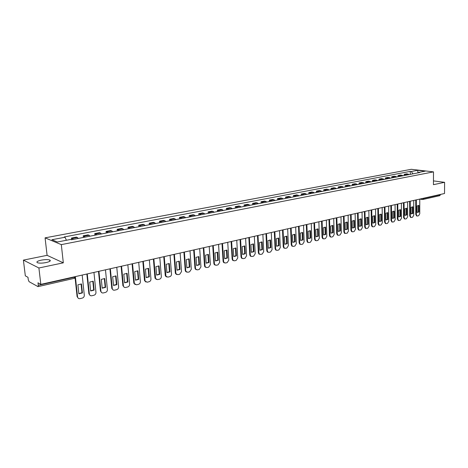 <?xml version="1.0" encoding="UTF-8"?>
<svg xmlns="http://www.w3.org/2000/svg" width="468" height="468" viewBox="0 0 468 468"><rect width="100%" height="100%" fill="white"/><g stroke="black" fill="none" stroke-linecap="round" stroke-linejoin="round"><path stroke-width="0.7" d="M46.104 262.566C49.918 261.653 51.117 260.799 49.713 260.003C47.748 259.436 44.893 259.494 41.149 260.173C37.294 261.085 36.071 261.945 37.493 262.759C39.487 263.32 42.36 263.256 46.104 262.566M23.4 260.12L38.902 267.988L40.833 284.374L444.524 193.512L444.6 182.321L433.444 184.679L433.491 171.879L411.278 169.305L45.08 237.849L47.092 255.335L23.4 260.12L25.325 275.845L27.975 277.302L28.273 279.753L29.069 281.672L38.019 286.632L38.288 285.328L74.552 277.155L75.541 276.565M38.902 267.988L63.32 262.835L61.314 244.624L433.491 171.879M40.833 284.374L37.99 282.812L38.288 285.328M444.6 182.321L433.462 180.9M440.517 194.419L439.867 195.647L422.867 199.497L423.505 198.502L440.511 194.67M409.237 174.564L406.78 173.821L404.2 174.312L406.657 175.061M404.206 175.535L404.2 174.312M403.112 175.746L400.655 174.991L398.034 175.494L400.491 176.249M398.046 176.723L398.034 175.494M396.893 176.945L394.436 176.184L391.78 176.693L394.231 177.46M391.792 177.928L391.78 176.693M390.581 178.162L388.13 177.39L385.433 177.91L387.884 178.682M385.445 179.156L385.433 177.91M384.175 179.396L381.73 178.618L378.992 179.145L381.438 179.928M379.01 180.396L378.992 179.145M377.676 180.654L375.231 179.864L372.452 180.396L374.897 181.192M372.469 181.66L372.452 180.396M371.077 181.929L368.638 181.128L365.812 181.666L368.257 182.473M365.836 182.941L365.812 181.666M364.379 183.222L361.94 182.409L359.073 182.959L361.512 183.772M359.102 184.24L359.073 182.959M357.575 184.532L355.142 183.713L352.234 184.269L354.662 185.094M352.258 185.556L352.234 184.269M350.667 185.866L348.233 185.035L345.285 185.597L347.706 186.439M345.314 186.902L345.285 185.597M343.647 187.223L341.225 186.375L338.224 186.948L340.645 187.803M338.259 188.259L338.224 186.948M336.521 188.598L334.099 187.738L331.057 188.323L333.468 189.183M331.092 189.645L331.057 188.323M329.279 189.996L326.869 189.125L323.774 189.721L326.178 190.593M323.809 191.049L323.774 189.721M321.92 191.412L319.515 190.534L316.374 191.137L318.772 192.02M316.415 192.477L316.374 191.137M314.443 192.857L312.051 191.968L308.851 192.576L311.243 193.477M308.898 193.927L308.851 192.576M306.844 194.325L304.457 193.419L301.211 194.039L303.597 194.951M301.263 195.402L301.211 194.039M299.122 195.817L296.747 194.899L293.442 195.53L295.817 196.455M293.494 196.899L293.442 195.53M291.277 197.332L288.902 196.396L285.55 197.04L287.914 197.976M285.603 198.426L285.55 197.04M283.292 198.871L280.935 197.923L277.518 198.578L279.876 199.532M277.582 199.971L277.518 198.578M275.178 200.439L272.826 199.479L269.357 200.14L271.703 201.105M269.422 201.544L269.357 200.14M266.924 202.03L264.584 201.059L261.056 201.731L263.39 202.708M261.126 203.147L261.056 201.731M258.529 203.65L256.207 202.662L252.615 203.352L254.937 204.34M252.685 204.779L252.615 203.352M249.994 205.3L247.677 204.294L244.027 204.996L246.332 206.002M244.103 206.435L244.027 204.996M241.301 206.973L239.002 205.955L235.287 206.669L237.58 207.693M235.369 208.12L235.287 206.669M232.461 208.681L230.174 207.646L226.395 208.371L228.676 209.412M226.483 209.834L226.395 208.371M223.464 210.419L221.194 209.371L217.345 210.109L219.609 211.162M217.439 211.583L217.345 210.109M214.309 212.185L212.051 211.121L208.137 211.869L210.384 212.94M208.231 213.355L208.137 211.869M204.984 213.981L202.743 212.905L198.76 213.665L200.988 214.754M198.859 215.169L198.76 213.665M195.489 215.818L193.272 214.718L189.212 215.496L191.424 216.602M189.318 217.006L189.212 215.496M185.825 217.684L183.626 216.567L179.49 217.357L181.678 218.48M179.601 218.884L179.49 217.357M175.974 219.586L173.798 218.451L169.586 219.258L171.756 220.399M169.703 220.797L169.586 219.258M165.947 221.516L163.788 220.364L159.494 221.189L161.647 222.347M159.617 222.739L159.494 221.189M155.727 223.493L153.586 222.318L149.216 223.16L151.339 224.336M149.345 224.722L149.216 223.16M145.308 225.5L143.196 224.312L138.739 225.166L140.845 226.366M138.879 226.746L138.739 225.166M134.69 227.553L132.608 226.336L128.062 227.208L130.139 228.431M128.209 228.805L128.062 227.208M123.868 229.642L121.809 228.407L117.181 229.297L119.229 230.537M117.328 230.899L117.181 229.297M112.835 231.771L110.805 230.513L106.078 231.42L108.102 232.684M106.236 233.041L106.078 231.42M101.579 233.941L99.579 232.666L94.764 233.59L96.753 234.872M94.928 235.228L94.764 233.59M90.102 236.159L88.13 234.86L83.216 235.802L85.176 237.106M83.386 237.451L83.216 235.802M78.39 238.417L76.454 237.095L71.44 238.054L73.365 239.388M71.616 239.727L71.44 238.054M412.951 173.844L411.296 171.51L417.748 170.288L425.207 171.153L418.749 172.399L418.415 172.791M411.296 171.51L410.266 171.387L64.268 236.937L65.04 237.241L51.901 239.733L57.365 242.003L70.633 239.446L71.428 239.762L419.808 172.522L418.749 172.399M45.08 237.849L61.314 244.624M47.092 255.335L63.32 262.835M410.278 174.359L410.266 171.387M65.04 237.241L66.397 240.265M417.748 170.288L417.971 172.879M418.959 205.487L418.392 205.393L418.386 211.922L417.158 212.443L417.146 205.908L418.959 205.487L418.965 212.022L417.158 212.454M416.772 215.935L415.777 214.502L415.748 199.994M416.327 199.859L416.35 214.601L417.035 215.982L417.509 216.011L418.62 215.742L419.773 213.771L419.761 199.087L422.329 199.485L421.844 198.619M418.965 212.022L418.386 211.922M412.343 206.797L412.361 213.367L411.103 213.899L411.079 207.318L412.916 206.891L412.94 213.472L411.103 213.911M410.728 217.409L409.711 215.97L409.658 201.363M410.237 201.234L410.29 216.076L410.98 217.456L411.466 217.491L412.595 217.216L413.759 215.233L413.724 200.45M412.916 206.891L412.361 206.797M412.94 213.472L412.361 213.367M406.212 208.225L406.247 214.841L404.96 215.374M404.598 218.907L403.562 217.462L403.48 202.755M406.821 214.941L406.791 208.319L404.925 208.751L404.96 215.391L406.821 214.941L406.247 214.841M404.06 202.621L404.136 217.567L404.826 218.954L405.335 218.995L406.481 218.714L407.657 216.713L407.593 201.825M406.791 208.319L406.247 208.225M399.994 209.67L400.041 216.327L398.73 216.871M398.379 220.434L397.32 218.977L397.209 204.165M400.614 216.432L400.573 209.763L398.677 210.202L398.73 216.889L400.614 216.432L400.041 216.327M397.788 204.036L397.894 219.082L398.59 220.469L399.116 220.516L400.28 220.229L401.468 218.217L401.374 203.229M400.573 209.763L400.041 209.67M393.687 211.138L393.746 217.842L392.4 218.386M392.061 221.978L390.985 220.516L390.844 205.598M394.319 217.948L394.261 211.232L392.342 211.676L392.4 218.41L394.319 217.948L393.746 217.842M391.423 205.47L391.564 220.621L392.254 222.013L392.804 222.06L393.986 221.774L395.185 219.744L395.062 204.645M394.261 211.232L393.746 211.138M387.282 212.63L387.352 219.375L385.977 219.931M385.655 223.54L384.556 222.072L384.386 207.049M387.925 219.486L387.855 212.718L385.907 213.174L385.977 219.954L387.925 219.486L387.352 219.375M384.959 206.92L385.129 222.183L385.825 223.575L386.392 223.628L387.592 223.335L388.809 221.288L388.656 206.09M387.855 212.718L387.352 212.63M380.776 214.139L380.864 220.937L379.46 221.493M379.226 225.126L378.723 225.049L378.033 223.657L377.828 208.523M381.438 221.048L381.35 214.233L379.373 214.695L379.46 221.522L381.438 221.048L380.864 220.937M378.401 208.395L378.606 223.768L379.296 225.161L379.887 225.225L381.104 224.927L382.338 222.862L382.157 207.552M381.35 214.233L380.87 214.145M374.178 215.678L374.277 222.516L372.844 223.084M372.61 226.74L372.095 226.658L371.405 225.26L371.171 210.027M374.85 222.628L374.751 215.766L372.739 216.234L372.844 223.113L374.85 222.628L374.277 222.516M371.738 209.898L371.978 225.377L372.668 226.775L373.283 226.84L374.523 226.535L375.769 224.459L375.552 209.038M374.751 215.766L374.283 215.678M367.474 217.234L367.591 224.125L366.122 224.698M365.894 228.384L365.368 228.29L364.677 226.892L364.408 211.548M368.158 224.236L368.047 217.327L366.005 217.801L366.122 224.728L368.158 224.236L367.591 224.125M364.976 211.419L365.245 227.009L365.935 228.407L366.579 228.483L367.836 228.173L369.1 226.079L368.848 210.547M368.047 217.327L367.602 217.24M360.67 218.819L360.799 225.751L359.301 226.336M359.073 230.051L358.535 229.946L357.844 228.548L357.546 213.092M361.366 225.874L361.237 218.907L359.167 219.393L359.301 226.366L361.366 225.874L360.799 225.751M358.108 212.963L358.412 228.671L359.102 230.069L359.769 230.151L361.044 229.835L362.326 227.723L362.039 212.08M361.237 218.907L360.816 218.825M353.755 220.428L353.902 227.413L352.369 227.998M352.141 231.742L351.591 231.625L350.906 230.233L350.573 214.66M354.469 227.53L354.329 220.516L352.223 221.007L352.369 228.033L354.469 227.53L353.902 227.413M351.135 214.531L351.474 230.355L352.158 231.748L352.854 231.841L354.147 231.525L355.446 229.39L355.13 213.636M354.329 220.516L353.925 220.434M346.735 222.06L346.899 229.092L345.331 229.689M344.05 216.128L344.425 232.069L345.103 233.462L344.536 233.333L343.863 231.941L343.489 216.257M347.467 229.215L347.303 222.154L345.168 222.645L345.331 229.729L347.467 229.215L346.899 229.092M344.536 233.333L347.145 233.239L348.461 231.087L348.104 215.216M347.303 222.154L346.928 222.072M339.604 223.722L339.786 230.8L338.183 231.403M337.954 235.211L337.375 235.065L336.703 233.678L336.293 217.877M340.347 230.929L340.172 223.809L338.001 224.312L338.183 231.449L340.347 230.929L339.786 230.8M336.849 217.749L337.264 233.807L337.937 235.193L338.697 235.31L340.031 234.983L341.365 232.812L340.973 216.824M340.172 223.809L339.821 223.733M332.362 225.406L332.555 232.537L330.917 233.146M330.695 236.983L330.092 236.826L329.431 235.445L328.981 219.521M333.117 232.666L332.923 225.494L330.718 226.009L330.917 233.193L333.117 232.666L332.555 232.537M329.536 219.393L329.993 235.574L330.654 236.96L331.449 237.083L332.806 236.749L334.158 234.562L333.725 218.451M332.923 225.494L332.602 225.424M324.997 227.12L325.213 234.298L323.534 234.918M323.312 238.785L322.692 238.616L322.037 237.235L321.551 221.194M325.775 234.433L325.558 227.208L323.318 227.729L323.534 234.971L325.775 234.433L325.213 234.298M322.107 221.066L322.598 237.37L323.253 238.75L324.084 238.885L325.465 238.551L326.828 236.34L326.36 220.112M325.558 227.208L325.266 227.144M317.52 228.864L317.749 236.094L316.035 236.72M315.812 240.616L315.175 240.429L314.531 239.054L313.999 222.891M318.31 236.229L318.076 228.946L315.801 229.478L316.035 236.773L318.31 236.229L317.749 236.094M314.549 222.768L315.087 239.189L315.73 240.564L316.602 240.722L318 240.376L319.387 238.148L318.878 221.797M309.915 230.63L310.161 237.914L308.406 238.551M308.184 242.477L307.529 242.272L306.897 240.909L306.324 224.622M310.723 238.048L310.471 230.718L308.155 231.256L308.412 238.604L310.723 238.048L310.161 237.914M306.873 224.494L307.453 241.043L308.084 242.412L308.997 242.582L310.419 242.231L311.823 239.985L311.267 223.505M302.188 232.432L302.457 239.768L300.661 240.412M300.438 244.366L299.754 244.144L299.134 242.787L298.52 226.377M303.007 239.903L302.743 232.514L300.386 233.064L300.661 240.47L303.007 239.903L302.457 239.768M299.07 226.255L299.69 242.933L300.31 244.284L301.263 244.477L302.708 244.12L304.136 241.851L303.533 225.248M294.331 234.257L294.618 241.652L292.781 242.301M292.558 246.291L291.851 246.045L291.248 244.7L290.587 228.162M295.168 241.792L294.881 234.345L292.488 234.901L292.781 242.365L295.168 241.792L294.618 241.652M291.131 228.039L291.798 244.846L292.406 246.191L293.401 246.402L294.875 246.039L296.32 243.752L295.677 227.015M286.34 236.118L286.65 243.565L284.766 244.226M284.544 248.245L283.819 247.976L283.228 246.648L282.52 229.975M287.2 243.705L286.89 236.2L284.456 236.767L284.772 244.29L287.2 243.705L286.65 243.565M283.058 229.858L283.778 246.794L284.363 248.122L285.41 248.356L286.907 247.987L288.37 245.677L287.68 228.817M278.22 238.007L278.548 245.507L276.623 246.18M276.395 250.234L275.64 249.935L275.073 248.625L274.318 231.824M279.092 245.653L278.764 238.089L276.29 238.668L276.623 246.25L279.092 245.653L278.548 245.507M274.856 231.701L275.617 248.777L276.184 250.087L277.284 250.345L278.805 249.97L280.291 247.642L279.554 230.648M269.954 239.932L270.305 247.49L268.334 248.169M268.106 252.252L267.327 251.924L266.778 250.637L265.976 233.702M270.849 247.636L270.498 240.014L267.977 240.599L268.339 248.239L270.849 247.636L270.305 247.49M266.508 233.585L267.322 250.789L267.866 252.082L269.018 252.369L270.568 251.989L272.072 249.637L271.288 232.508M261.553 241.892L261.922 249.502L259.91 250.187M259.676 254.305L258.863 253.948L258.342 252.685L257.482 235.615M262.466 249.655L262.092 241.968L259.529 242.564L259.91 250.269L262.466 249.655L261.922 249.502M258.014 235.492L258.88 252.837L259.407 254.106L260.612 254.428L262.185 254.042L263.712 251.667L262.876 234.398M253.001 243.881L253.399 251.55L251.334 252.246M251.1 256.4L250.257 256.002L249.754 254.767L248.847 237.557M253.937 251.708L253.539 243.957L250.93 244.565L251.339 252.328L253.937 251.708L253.399 251.55M249.374 237.44L250.292 254.925L250.789 256.166L252.059 256.522L253.662 256.131L255.212 253.732L254.323 236.322M244.302 245.905L244.723 253.633L242.605 254.34M242.371 258.523L241.494 258.09L241.02 256.885L240.061 239.534M245.255 253.791L244.834 245.981L242.184 246.601L242.611 254.428L245.255 253.791L244.723 253.633M240.581 239.417L241.552 257.043L242.026 258.254L243.36 258.652L244.986 258.254L246.56 255.832L245.612 238.282M235.451 247.964L235.895 255.75L233.731 256.47M233.485 260.688L232.578 260.208L232.134 259.038L231.116 241.546M236.428 255.914L235.977 248.046L233.28 248.672L233.731 256.563L236.428 255.914L235.895 255.75M231.631 241.429L232.66 259.208L233.105 260.378L234.503 260.822L236.159 260.413L237.756 257.967L236.755 240.277M226.442 250.064L226.91 257.909L224.693 258.64M224.441 262.893L223.499 262.361L223.09 261.232L222.007 243.6M227.436 258.079L226.962 250.14L224.213 250.778L224.698 258.734L227.436 258.079L226.91 257.909M222.522 243.483L223.61 261.401L224.02 262.53L225.488 263.028L227.179 262.612L228.793 260.144L227.74 242.307M217.269 252.199L217.766 260.109L215.491 260.846M215.239 265.134L214.256 264.543L213.876 263.466L212.741 245.682M218.287 260.278L217.784 252.275L214.987 252.925L215.496 260.951L218.287 260.278L217.766 260.109M213.244 245.571L214.397 263.642L214.777 264.718L216.315 265.274L218.029 264.853L219.673 262.361L218.556 244.372M207.932 254.376L208.453 262.343L206.125 263.092M205.861 267.415L204.844 266.766L204.504 265.742L203.305 247.806M208.974 262.519L208.441 254.446L205.592 255.107L206.131 263.203L208.974 262.519L208.453 262.343M203.802 247.695L205.019 265.918L205.358 266.941L206.973 267.561L208.722 267.134L210.389 264.613L209.214 246.478M198.42 256.587L198.97 264.619L196.583 265.379M196.314 269.738L195.255 269.018L194.951 268.053L193.694 249.97M199.485 264.8L198.929 256.657L196.028 257.336L196.595 265.496L199.485 264.8L198.97 264.619M194.185 249.859L195.466 268.24L195.77 269.205L197.461 269.89L199.245 269.457L200.936 266.906L199.696 248.619M188.739 258.845L189.318 266.941L186.872 267.714M186.592 272.101L185.498 271.311L185.229 270.416L183.901 252.176M189.827 267.123L189.236 258.915L186.282 259.6L186.878 267.831L189.827 267.123L189.318 266.941M184.386 252.065L185.737 270.598L186.001 271.498L187.773 272.265L189.587 271.82L191.307 269.246L189.996 250.801M178.87 261.138L179.484 269.305L176.974 270.089M176.682 274.511L175.553 273.64L175.324 272.815L173.926 254.422M179.987 269.486L179.367 261.208L176.36 261.91L176.986 270.211L179.987 269.486L179.484 269.305M174.406 254.311L175.828 273.008L176.056 273.827L177.904 274.681L179.753 274.225L181.502 271.627L180.121 253.024M168.819 263.484L169.463 271.709L166.895 272.505M166.59 276.962L165.42 276.003L165.233 275.266L163.765 256.71M169.96 271.896L169.311 263.548L166.245 264.262L166.9 272.633L169.96 271.896L169.463 271.709M164.239 256.599L165.918 276.196L167.854 277.138L169.738 276.676C170.902 276.26 171.499 275.383 171.51 274.055L170.065 255.288M158.582 265.865L159.255 274.16L156.616 274.968M156.3 279.46L154.949 277.758L153.405 259.038M159.746 274.353L159.061 265.929L155.938 266.661L156.628 275.102L159.746 274.353L159.255 274.16M153.873 258.933L155.592 278.6L157.611 279.648L159.529 279.18C160.717 278.752 161.32 277.869 161.331 276.524L159.81 257.599M148.145 268.299L148.847 276.658L146.145 277.483M145.811 282.005L144.466 280.297L142.851 261.413M149.333 276.857L148.619 268.363L145.437 269.1L146.156 277.623L149.333 276.857L148.847 276.658M143.307 261.314L145.068 281.052L147.168 282.204L149.128 281.724C150.339 281.291 150.948 280.402 150.959 279.045L149.362 259.951M137.504 270.773L138.241 279.209L135.474 280.039M135.123 284.597L133.784 282.888L132.087 263.835M138.721 279.408L137.972 270.837L134.726 271.592L135.486 280.186L138.721 279.408L138.241 279.209M132.538 263.736L134.345 283.538L136.527 284.807L138.522 284.322C139.756 283.883 140.377 282.982 140.388 281.613L138.709 262.343M126.658 273.3L127.431 281.8L124.587 282.649M124.219 287.241L122.891 285.533L121.113 266.31M127.904 282.011L127.12 273.359L123.809 274.131L124.605 282.807L127.904 282.011L127.431 281.8M121.557 266.204L123.417 286.065C123.78 287.182 124.535 287.65 125.681 287.469L127.711 286.966C128.969 286.521 129.601 285.609 129.607 284.228L127.846 264.789M115.596 275.874L116.409 284.45L113.49 285.31M113.098 289.932L111.811 288.428L109.921 268.825M116.871 284.661L116.052 275.933L112.671 276.723L113.508 285.474L116.871 284.661L116.409 284.45M110.354 268.726L112.273 288.645C112.612 289.856 113.391 290.365 114.613 290.178L116.69 289.669C117.971 289.212 118.615 288.288 118.615 286.896L116.772 267.281M104.317 278.507L105.165 287.153L102.17 288.025M101.755 292.681L100.462 291.043L98.502 271.393M105.622 287.37L104.762 278.559L101.316 279.361L102.188 288.194L105.622 287.37L105.165 287.153M98.929 271.3L100.918 291.271C101.217 292.57 102.024 293.126 103.334 292.939L105.446 292.418C106.757 291.962 107.406 291.026 107.406 289.622L105.475 269.825M92.804 281.186L93.694 289.908L90.622 290.798M90.178 295.478L88.897 293.775L86.855 274.02M94.144 290.131L93.243 281.239L89.727 282.058L90.64 290.973L94.144 290.131L93.694 289.908M87.27 273.926L89.341 294.003C89.622 295.366 90.453 295.951 91.822 295.758L93.98 295.226C95.314 294.758 95.975 293.816 95.969 292.395L93.951 272.423M81.063 283.918L81.994 292.716L78.84 293.623M78.367 298.332L77.103 296.636L75.096 277.881M82.432 292.945L81.49 283.971L77.904 284.807L78.858 293.805L82.432 292.945L81.994 292.716M75.43 277.091L77.542 296.87C77.834 298.245 78.677 298.83 80.075 298.631L82.28 298.093C83.585 297.648 84.263 296.73 84.316 295.349L82.192 275.067M84.252 236.182L89.172 235.24M95.811 233.965L100.638 233.035M107.149 231.789L111.875 230.876M118.264 229.653L122.903 228.758M129.162 227.559L133.713 226.688M139.856 225.506L144.319 224.646M150.345 223.488L154.727 222.651M160.641 221.516L164.935 220.685M170.744 219.574L174.962 218.761M180.66 217.667L184.796 216.871M190.394 215.801L194.46 215.017M199.953 213.964L203.943 213.197M209.336 212.162L213.262 211.407M218.562 210.389L222.411 209.646M227.618 208.652L231.403 207.921M236.521 206.938L240.236 206.224M245.267 205.259L248.923 204.557M253.861 203.609L257.453 202.919M262.314 201.983L265.847 201.31M270.621 200.392L274.096 199.725M278.788 198.824L282.204 198.163M286.825 197.28L290.183 196.636M294.723 195.759L298.028 195.127M302.498 194.267L305.75 193.641M310.144 192.798L313.344 192.184M317.667 191.353L320.814 190.751M325.073 189.932L328.173 189.335M332.362 188.534L335.41 187.949M339.534 187.153L342.535 186.58M346.595 185.796L349.549 185.229M353.551 184.462L356.458 183.906M360.395 183.146L363.262 182.596M367.14 181.853L369.96 181.309M373.78 180.578L376.559 180.045M380.32 179.32L383.058 178.794M386.761 178.086L389.464 177.565M393.114 176.863L395.77 176.354M399.368 175.664L401.989 175.161M405.534 174.476L408.114 173.985M72.452 238.452L77.472 237.487M422.072 198.567L423.505 198.245M74.511 276.793L74.231 278.431L75.442 276.816M74.043 278.401L38.019 286.632M416.35 214.601L415.777 214.502M410.29 216.076L409.711 215.97M404.136 217.567L403.562 217.462M397.894 219.082L397.32 218.977M391.564 220.621L390.985 220.516M385.129 222.183L384.556 222.072M378.606 223.768L378.033 223.657M371.978 225.377L371.405 225.26M365.245 227.009L364.677 226.892M358.412 228.671L357.844 228.548M351.474 230.355L350.906 230.233M344.425 232.069L343.863 231.941M337.264 233.807L336.703 233.678M329.993 235.574L329.431 235.445M322.598 237.37L322.037 237.235M315.087 239.189L314.531 239.054M307.453 241.043L306.897 240.909M299.69 242.933L299.134 242.787M291.798 244.846L291.248 244.7M283.778 246.794L283.228 246.648M275.617 248.777L275.073 248.625M267.322 250.789L266.778 250.637M258.88 252.837L258.342 252.685M250.292 254.925L249.754 254.767M241.552 257.043L241.02 256.885M232.66 259.208L232.134 259.038M223.61 261.401L223.09 261.232M214.397 263.642L213.876 263.466M205.019 265.918L204.504 265.742M195.466 268.24L194.951 268.053M185.737 270.598L185.229 270.416M175.828 273.008L175.324 272.815M165.731 275.459L165.233 275.266M155.44 277.957L154.949 277.758M144.951 280.502L144.466 280.297M134.263 283.099L133.784 282.888M123.359 285.743L122.891 285.533M112.244 288.446L111.782 288.224M100.912 291.195L100.456 290.973M89.341 294.003L88.897 293.775M77.542 296.87L77.103 296.636M49.713 260.003L49.854 261.261M417.035 215.982L416.461 215.877M410.98 217.456L410.401 217.351M404.826 218.954L404.253 218.849M398.59 220.469L398.011 220.364M392.254 222.013L391.681 221.902M385.825 223.575L385.252 223.464M379.296 225.161L378.723 225.049M372.668 226.775L372.095 226.658M365.935 228.407L365.368 228.29M359.102 230.069L358.535 229.946M352.158 231.748L351.591 231.625M337.937 235.193L337.375 235.065M330.654 236.96L330.092 236.826M323.253 238.75L322.692 238.616M315.73 240.564L315.175 240.429M308.084 242.412L307.529 242.272M300.31 244.284L299.754 244.144M292.406 246.191L291.851 246.045M284.363 248.122L283.819 247.976M276.184 250.087L275.64 249.935M267.866 252.082L267.327 251.924M259.407 254.106L258.863 253.948M250.789 256.166L250.257 256.002M242.026 258.254L241.494 258.09M233.105 260.378L232.578 260.208M224.02 262.53L223.499 262.361M214.777 264.718L214.256 264.543M205.358 266.941L204.844 266.766M195.77 269.205L195.255 269.018M186.001 271.498L185.498 271.311M176.056 273.827L175.553 273.64M165.918 276.196L165.42 276.003M155.592 278.6L155.101 278.401M145.068 281.052L144.583 280.847M134.345 283.538L133.866 283.327M123.417 286.065L122.944 285.854M112.273 288.645L111.811 288.428M100.918 291.271L100.462 291.043"/></g></svg>

